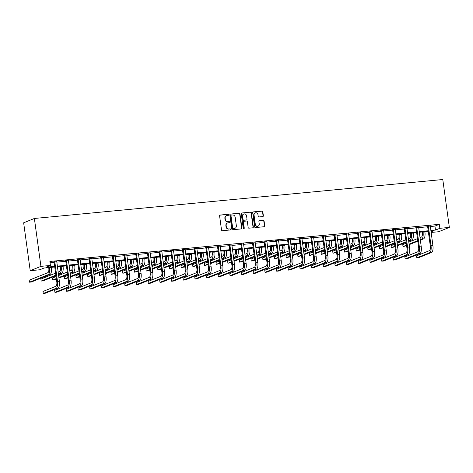 <?xml version="1.0" encoding="UTF-8"?>
<svg xmlns="http://www.w3.org/2000/svg" width="473" height="473" viewBox="0 0 473 473"><rect width="100%" height="100%" fill="white"/><g stroke="black" fill="none" stroke-linecap="round" stroke-linejoin="round"><path stroke-width="0.71" d="M228.619 214.801A0.556 0.514 68 0 0 228.027 214.304L220.223 215.049A0.792 0.733 68 0 0 219.596 215.901L221.53 230.002A0.792 0.733 68 0 0 222.369 230.718L230.174 229.973A0.556 0.514 68 0 0 230.617 229.375A0.556 0.514 68 0 0 230.026 228.879L229.015 228.973A2.542 2.347 68 0 1 226.325 226.691L226.159 225.515A2.542 2.347 68 0 1 228.169 222.783L229.18 222.688A0.556 0.514 68 0 0 229.618 222.091A0.556 0.514 68 0 0 229.027 221.589L228.016 221.683A2.542 2.347 68 0 1 225.325 219.401L225.16 218.23A2.542 2.347 68 0 1 227.17 215.499L228.181 215.398A0.556 0.514 68 0 0 228.619 214.801M228.157 215.404A0.556 0.514 68 0 0 227.738 214.423L219.933 215.162A0.792 0.733 68 0 0 219.898 215.168M230.156 229.973A0.556 0.514 68 0 0 229.736 228.991L229.015 228.973M229.157 222.688A0.556 0.514 68 0 0 228.737 221.707L228.016 221.683M262.74 216.587A0.792 0.733 68 0 0 263.366 215.735L262.822 211.78A0.792 0.733 68 0 0 261.983 211.064L253.315 211.892A0.792 0.733 68 0 0 252.688 212.744L254.622 226.851A0.792 0.733 68 0 0 255.461 227.56L264.129 226.733A0.792 0.733 68 0 0 264.756 225.881L264.1 221.104A0.792 0.733 68 0 0 263.26 220.388L259.547 220.743A0.792 0.733 68 0 0 258.92 221.595L259.245 223.966A2.129 1.963 68 0 1 258.075 226.124A2.129 1.963 68 0 1 255.319 224.344L254.048 215.055A2.129 1.963 68 0 1 255.213 212.897A2.129 1.963 68 0 1 257.974 214.683L258.187 216.232A0.792 0.733 68 0 0 259.027 216.941L262.74 216.587M430.294 226.532L434.953 226.082L439.299 224.332L439.849 228.323L449.35 227.418L442.787 179.521L34.375 218.467L23.65 222.795L30.213 270.686L39.714 269.781L44.06 268.025L54.756 267.009M439.299 224.332L49.89 261.463L50.44 265.454L40.932 266.364L34.375 218.467M239.982 213.956A0.792 0.733 68 0 0 239.137 213.246L230.469 214.068A0.792 0.733 68 0 0 229.843 214.925L231.776 229.027A0.792 0.733 68 0 0 232.615 229.742L241.283 228.914A0.792 0.733 68 0 0 241.91 228.063L239.982 213.956L239.693 214.074A0.792 0.733 68 0 0 238.847 213.358L230.18 214.186A0.792 0.733 68 0 0 230.144 214.192M241.892 212.98L250.56 212.152A0.792 0.733 68 0 1 251.4 212.868L253.333 226.969A0.792 0.733 68 0 1 252.706 227.826L248.999 228.181A0.792 0.733 68 0 1 248.154 227.466L247.373 221.742A0.792 0.733 68 0 0 246.528 221.033L244.068 221.263A0.792 0.733 68 0 0 243.441 222.121L244.257 228.075A0.556 0.514 68 0 1 243.95 228.642A0.556 0.514 68 0 1 243.228 228.175L241.265 213.837A0.792 0.733 68 0 1 241.892 212.98L250.56 212.152M50.073 262.787L54.123 262.403M56.748 262.148L65.8 261.285M68.425 261.037L77.471 260.174M80.097 259.925L89.143 259.062M91.768 258.808L100.82 257.951M103.445 257.696L112.491 256.833M115.116 256.585L124.163 255.722M126.788 255.473L135.84 254.61M138.465 254.356L147.511 253.493M150.136 253.244L159.182 252.381M161.813 252.133L170.859 251.269M173.485 251.021L182.531 250.158M185.156 249.904L194.202 249.04M196.833 248.792L205.879 247.929M208.504 247.681L217.55 246.817M220.176 246.563L229.222 245.706M231.853 245.452L240.899 244.588M243.524 244.34L252.57 243.477M255.195 243.228L264.241 242.365M266.873 242.111L275.919 241.248M278.544 240.999L287.59 240.136M290.215 239.888L299.261 239.025M301.892 238.776L310.938 237.913M313.564 237.659L322.61 236.796M325.235 236.547L334.287 235.684M336.912 235.436L345.958 234.573M348.583 234.318L357.629 233.461M360.255 233.207L369.307 232.344M371.932 232.095L380.978 231.232M383.603 230.984L392.649 230.12M395.274 229.866L404.326 229.003M406.951 228.755L415.998 227.891M418.623 227.643L427.669 226.78M56.701 261.687L53.969 261.947M68.372 260.576L65.641 260.836M80.043 259.458L77.312 259.718M91.721 258.347L88.989 258.607M103.392 257.235L100.66 257.495M115.063 256.118L112.332 256.384M126.74 255.006L124.009 255.266M138.412 253.895L135.68 254.155M150.083 252.783L147.351 253.043M161.76 251.666L159.029 251.926M173.431 250.554L170.7 250.814M185.103 249.442L182.371 249.703M196.78 248.331L194.048 248.591M208.451 247.213L205.72 247.474M220.122 246.102L217.391 246.362M231.8 244.99L229.068 245.251M243.471 243.873L240.739 244.139M255.142 242.761L252.411 243.021M266.819 241.65L264.088 241.91M278.491 240.538L275.759 240.798M290.162 239.421L287.43 239.681M301.839 238.309L299.107 238.569M313.51 237.198L310.779 237.458M325.182 236.086L322.45 236.346M336.859 234.969L334.127 235.229M348.53 233.857L345.798 234.117M360.201 232.746L357.47 233.006M371.879 231.628L369.147 231.894M383.55 230.517L380.818 230.777M395.221 229.405L392.489 229.665M406.898 228.293L404.167 228.554M418.57 227.176L415.838 227.436M430.247 226.064L427.509 226.325M449.35 227.418L438.625 231.74L431.11 232.456M430.844 230.522L435.497 230.073L439.849 228.323M50.44 265.454L46.088 267.21L54.673 266.394M57.298 266.139L66.344 265.276M68.969 265.028L78.021 264.165M80.647 263.916L89.693 263.053M92.318 262.799L101.364 261.941M103.989 261.687L113.041 260.824M115.666 260.576L124.712 259.712M127.338 259.464L136.384 258.601M139.009 258.347L148.061 257.483M150.686 257.235L159.732 256.372M162.357 256.124L171.403 255.26M174.029 255.012L183.081 254.149M185.706 253.895L194.752 253.031M197.377 252.783L206.423 251.92M209.048 251.671L218.1 250.808M220.725 250.554L229.772 249.697M232.397 249.442L241.443 248.579M244.068 248.331L253.12 247.468M255.745 247.219L264.791 246.356M267.416 246.102L276.463 245.239M279.088 244.99L288.14 244.127M290.765 243.879L299.811 243.016M302.436 242.767L311.482 241.904M314.107 241.65L323.16 240.787M325.785 240.538L334.831 239.675M337.456 239.427L346.502 238.563M349.127 238.309L358.179 237.452M360.804 237.198L369.851 236.334M372.476 236.086L381.522 235.223M384.147 234.975L393.199 234.111M395.824 233.857L404.87 232.994M407.495 232.746L416.542 231.882M419.167 231.634L428.219 230.771M40.932 266.364L30.213 270.686M431.027 231.876L433.469 230.895L430.927 231.137M428.302 231.386L419.255 232.249M416.63 232.497L407.578 233.36M404.953 233.615L395.907 234.478M393.282 234.726L384.236 235.589M381.61 235.838L372.558 236.701M369.933 236.955L360.887 237.818M358.262 238.067L349.216 238.93M346.591 239.178L337.539 240.042M334.914 240.29L325.867 241.153M323.242 241.407L314.196 242.271M311.571 242.519L302.519 243.382M299.894 243.63L290.848 244.494M288.223 244.742L279.176 245.605M276.551 245.859L267.499 246.723M264.874 246.971L255.828 247.834M253.203 248.083L244.157 248.946M241.532 249.2L232.48 250.063M229.854 250.312L220.808 251.175M218.183 251.423L209.137 252.286M206.512 252.535L197.46 253.398M194.835 253.652L185.788 254.515M183.163 254.764L174.117 255.627M171.492 255.875L162.44 256.738M159.815 256.987L150.769 257.85M148.144 258.104L139.097 258.968M136.472 259.216L127.42 260.079M124.795 260.327L115.749 261.191M113.124 261.445L104.078 262.302M101.453 262.556L92.401 263.42M89.775 263.668L80.729 264.531M78.104 264.779L69.058 265.643M66.427 265.897L57.381 266.76M434.953 226.082L435.497 230.073M226.561 215.647L226.271 215.759A2.542 2.347 68 0 0 224.87 218.343L225.16 218.23M227.726 221.802A2.542 2.347 68 0 1 225.036 219.519L224.87 218.343M227.56 222.931L227.271 223.049A2.542 2.347 68 0 0 225.869 225.633L226.159 225.515M228.725 229.092A2.542 2.347 68 0 1 226.029 226.804L225.869 225.633M241.325 228.908A0.792 0.733 68 0 0 241.62 228.175L239.693 214.074M231.427 215.091A0.556 0.514 68 0 0 230.99 215.688L232.686 228.069A0.556 0.514 68 0 0 233.278 228.565L234.342 228.465A2.542 2.347 68 0 0 236.346 225.733L235.187 217.273A2.542 2.347 68 0 0 232.497 214.99L231.427 215.091M231.137 215.209A0.556 0.514 68 0 0 230.7 215.806L230.99 215.688M234.951 228.317L234.661 228.435A2.542 2.347 68 0 1 234.052 228.583L232.988 228.684A0.556 0.514 68 0 1 232.397 228.181L230.7 215.806M252.748 227.82A0.792 0.733 68 0 0 253.043 227.087L251.11 212.986A0.792 0.733 68 0 0 250.27 212.271M243.879 221.311L243.589 221.429A0.792 0.733 68 0 0 243.152 222.239L243.967 228.193L244.257 228.075M243.796 228.672A0.556 0.514 68 0 0 243.967 228.193M246.557 215.812A2.129 1.963 68 0 0 243.796 214.027A2.129 1.963 68 0 0 242.631 216.185L243.075 219.454A0.792 0.733 68 0 0 243.92 220.17L246.38 219.933A0.792 0.733 68 0 0 247.007 219.082L246.557 215.812M243.796 214.027L243.506 214.145A2.129 1.963 68 0 0 242.342 216.303L242.631 216.185M246.569 219.886L246.279 220.004A0.792 0.733 68 0 1 246.09 220.051L243.63 220.288A0.792 0.733 68 0 1 242.785 219.573L242.342 216.303M255.213 212.897L254.923 213.016A2.129 1.963 68 0 0 253.753 215.174L254.048 215.055M258.075 226.124L257.785 226.242A2.129 1.963 68 0 1 255.03 224.456L253.753 215.174M264.165 226.733A0.792 0.733 68 0 0 264.466 225.999L263.81 221.222A0.792 0.733 68 0 0 262.97 220.507L259.257 220.861A0.792 0.733 68 0 0 259.222 220.861M262.775 216.587A0.792 0.733 68 0 0 263.077 215.854L262.533 211.898A0.792 0.733 68 0 0 261.693 211.183L253.025 212.01A0.792 0.733 68 0 0 252.984 212.016M48.719 267.582L48.784 268.085A4.05 1.508 84.6 0 1 47.885 272.661L29.202 280.193L29.474 282.186L48.157 274.653A6.072 2.259 -95.4 0 0 49.511 267.789L49.476 267.511M29.474 282.186L31.348 282.009L50.026 274.476A6.072 2.259 -95.4 0 0 51.38 267.612L51.344 267.334M54.691 261.652L54.093 262.19L56.772 281.707A4.05 1.508 84.6 0 1 55.867 286.283L42.984 291.48L43.256 293.479L56.139 288.282A6.072 2.259 -95.4 0 0 57.493 281.417L54.821 261.894M43.256 293.479L45.13 293.295L58.013 288.104A6.072 2.259 -95.4 0 0 59.367 281.24L56.754 261.457M54.093 262.19L53.851 261.735M60.39 266.47L60.461 266.967A4.05 1.508 84.6 0 1 59.557 271.543L58.12 272.129M58.463 274.665L61.703 273.364A6.072 2.259 -95.4 0 0 63.057 266.5L63.015 266.222M58.392 274.121L59.829 273.542A6.072 2.259 -95.4 0 0 61.183 266.677L61.147 266.4M55.595 273.146L40.879 279.082L41.151 281.074L55.873 275.138M41.151 281.074L43.019 280.897L55.944 275.682M72.067 265.359L72.133 265.856A4.05 1.508 84.6 0 1 71.228 270.432L69.791 271.011M70.14 273.554L73.374 272.247A6.072 2.259 -95.4 0 0 74.728 265.388L74.693 265.105M70.063 273.01L71.506 272.43A6.072 2.259 -95.4 0 0 72.86 265.566L72.818 265.288M67.272 272.028L58.587 275.534M56.062 276.551L52.55 277.964L52.822 279.963L56.334 278.544M58.859 277.527L67.544 274.027M52.822 279.963L56.411 279.094M58.93 278.077L67.615 274.571M66.368 260.54L65.771 261.072L68.443 280.595A4.05 1.508 84.6 0 1 67.538 285.172L54.655 290.369L54.933 292.361L67.816 287.17A6.072 2.259 -95.4 0 0 69.17 280.306L66.492 260.783M54.933 292.361L56.801 292.184L69.685 286.987A6.072 2.259 -95.4 0 0 71.039 280.128L68.425 260.345M65.771 261.072L65.528 260.623M78.039 259.429L77.442 259.961L80.114 279.484A4.05 1.508 84.6 0 1 79.216 284.06L66.332 289.257L66.604 291.25L79.488 286.053A6.072 2.259 -95.4 0 0 80.842 279.188L78.169 259.671M66.604 291.25L68.473 291.072L81.356 285.875A6.072 2.259 -95.4 0 0 82.71 279.011L80.097 259.234M77.442 259.961L77.2 259.506M83.739 264.247L83.804 264.744A4.05 1.508 84.6 0 1 82.905 269.32L81.462 269.9M81.811 272.442L85.045 271.135A6.072 2.259 -95.4 0 0 86.399 264.271L86.364 263.993M81.74 271.898L83.177 271.313A6.072 2.259 -95.4 0 0 84.531 264.454L84.496 264.171M78.944 270.917L70.258 274.417M67.74 275.434L64.222 276.853L64.494 278.851L68.011 277.432M70.53 276.415L79.216 272.909M64.494 278.851L68.082 277.976M70.607 276.959L79.293 273.459M95.41 263.13L95.481 263.632A4.05 1.508 84.6 0 1 94.576 268.209L93.14 268.788M93.483 271.331L96.723 270.024A6.072 2.259 -95.4 0 0 98.077 263.159L98.035 262.882M93.412 270.781L94.848 270.201A6.072 2.259 -95.4 0 0 96.202 263.337L96.167 263.059M90.615 269.805L81.93 273.305M79.411 274.322L75.899 275.741L76.171 277.734L79.683 276.321M82.201 275.304L90.893 271.798M76.171 277.734L79.76 276.865M82.278 275.848L90.964 272.347M107.087 262.018L107.152 262.515A4.05 1.508 84.6 0 1 106.248 267.091L104.811 267.671M105.16 270.213L108.394 268.912A6.072 2.259 -95.4 0 0 109.748 262.048L109.712 261.77M105.083 269.669L106.526 269.09A6.072 2.259 -95.4 0 0 107.879 262.225L107.838 261.947M102.292 268.688L93.607 272.194M91.082 273.211L87.57 274.63L87.842 276.622L91.354 275.203M93.879 274.186L102.564 270.686M87.842 276.622L91.431 275.753M93.95 274.736L102.641 271.23M89.71 258.317L89.113 258.849L91.792 278.372A4.05 1.508 84.6 0 1 90.887 282.943L78.004 288.14L78.276 290.138L91.159 284.941A6.072 2.259 -95.4 0 0 92.513 278.077L89.84 258.554M78.276 290.138L80.15 289.961L93.033 284.764A6.072 2.259 -95.4 0 0 94.387 277.899L91.774 258.116M89.113 258.849L88.871 258.394M101.388 257.2L100.79 257.738L103.463 277.255A4.05 1.508 84.6 0 1 102.558 281.831L89.675 287.028L89.953 289.027L102.836 283.83A6.072 2.259 -95.4 0 0 104.19 276.965L101.512 257.442M89.953 289.027L91.821 288.843L104.704 283.652A6.072 2.259 -95.4 0 0 106.058 276.788L103.445 257.005M100.79 257.738L100.548 257.282M113.059 256.088L112.462 256.62L115.134 276.143A4.05 1.508 84.6 0 1 114.235 280.72L101.352 285.917L101.624 287.909L114.507 282.712A6.072 2.259 -95.4 0 0 115.861 275.854L113.189 256.331M101.624 287.909L103.492 287.732L116.376 282.535A6.072 2.259 -95.4 0 0 117.73 275.67L115.116 255.893M112.462 256.62L112.219 256.171M124.73 254.977L124.139 255.509L126.811 275.032A4.05 1.508 84.6 0 1 125.907 279.608L113.023 284.805L113.295 286.798L126.179 281.601A6.072 2.259 -95.4 0 0 127.533 274.736L124.86 255.219M113.295 286.798L115.17 286.62L128.053 281.423A6.072 2.259 -95.4 0 0 129.407 274.559L126.794 254.781M124.139 255.509L123.891 255.053M136.407 253.865L135.81 254.397L138.483 273.92A4.05 1.508 84.6 0 1 137.578 278.491L124.695 283.688L124.973 285.686L137.856 280.489A6.072 2.259 -95.4 0 0 139.21 273.625L136.531 254.102M124.973 285.686L126.841 285.509L139.724 280.312A6.072 2.259 -95.4 0 0 141.078 273.447L138.465 253.664M135.81 254.397L135.568 253.942M148.079 252.748L147.481 253.286L150.154 272.803A4.05 1.508 84.6 0 1 149.255 277.379L136.372 282.576L136.644 284.569L149.527 279.377A6.072 2.259 -95.4 0 0 150.881 272.513L148.209 252.99M136.644 284.569L138.512 284.391L151.395 279.194A6.072 2.259 -95.4 0 0 152.749 272.336L150.136 252.552M147.481 253.286L147.239 252.83M159.75 251.636L159.159 252.168L161.831 271.691A4.05 1.508 84.6 0 1 160.926 276.267L148.043 281.465L148.315 283.457L161.198 278.26A6.072 2.259 -95.4 0 0 162.552 271.401L159.88 251.878M148.315 283.457L150.189 283.28L163.073 278.083A6.072 2.259 -95.4 0 0 164.427 271.218L161.813 251.441M159.159 252.168L158.91 251.719M171.427 250.524L170.83 251.057L173.502 270.58A4.05 1.508 84.6 0 1 172.598 275.156L159.714 280.347L159.992 282.346L172.876 277.148A6.072 2.259 -95.4 0 0 174.23 270.284L171.551 250.767M159.992 282.346L161.861 282.168L174.744 276.971A6.072 2.259 -95.4 0 0 176.098 270.107L173.485 250.329M170.83 251.057L170.587 250.601M183.098 249.407L182.501 249.945L185.174 269.462A4.05 1.508 84.6 0 1 184.275 274.038L171.392 279.236L171.664 281.234L184.547 276.037A6.072 2.259 -95.4 0 0 185.901 269.172L183.228 249.649M171.664 281.234L173.532 281.051L186.415 275.86A6.072 2.259 -95.4 0 0 187.769 268.995L185.156 249.212M182.501 249.945L182.259 249.49M194.77 248.295L194.178 248.828L196.851 268.351A4.05 1.508 84.6 0 1 195.946 272.927L183.063 278.124L183.335 280.117L196.218 274.925A6.072 2.259 -95.4 0 0 197.572 268.061L194.9 248.538M183.335 280.117L185.209 279.939L198.092 274.742A6.072 2.259 -95.4 0 0 199.446 267.884L196.833 248.1M194.178 248.828L193.93 248.378M206.447 247.184L205.85 247.716L208.522 267.239A4.05 1.508 84.6 0 1 207.623 271.815L194.734 277.012L195.012 279.005L207.895 273.808A6.072 2.259 -95.4 0 0 209.249 266.943L206.571 247.426M195.012 279.005L196.88 278.828L209.764 273.631A6.072 2.259 -95.4 0 0 211.118 266.766L208.504 246.989M205.85 247.716L205.607 247.261M218.118 246.072L217.521 246.604L220.193 266.128A4.05 1.508 84.6 0 1 219.295 270.698L206.411 275.895L206.683 277.893L219.567 272.696A6.072 2.259 -95.4 0 0 220.921 265.832L218.248 246.309M206.683 277.893L208.552 277.716L221.435 272.519A6.072 2.259 -95.4 0 0 222.789 265.655L220.176 245.871M217.521 246.604L217.278 246.149M229.789 244.955L229.198 245.493L231.871 265.01A4.05 1.508 84.6 0 1 230.966 269.586L218.083 274.783L218.355 276.782L231.238 271.585A6.072 2.259 -95.4 0 0 232.592 264.72L229.919 245.197M218.355 276.782L220.229 276.599L233.112 271.407A6.072 2.259 -95.4 0 0 234.466 264.543L231.853 244.76M229.198 245.493L228.95 245.038M241.466 243.843L240.869 244.375L243.542 263.899A4.05 1.508 84.6 0 1 242.643 268.475L229.754 273.672L230.032 275.664L242.915 270.467A6.072 2.259 -95.4 0 0 244.269 263.609L241.591 244.086M230.032 275.664L231.9 275.487L244.783 270.29A6.072 2.259 -95.4 0 0 246.137 263.426L243.524 243.648M240.869 244.375L240.627 243.926M253.138 242.732L252.541 243.264L255.219 262.787A4.05 1.508 84.6 0 1 254.314 267.363L241.431 272.56L241.703 274.553L254.586 269.356A6.072 2.259 -95.4 0 0 255.94 262.491L253.268 242.974M241.703 274.553L243.571 274.375L256.455 269.178A6.072 2.259 -95.4 0 0 257.809 262.314L255.195 242.537M252.541 243.264L252.298 242.809M264.809 241.62L264.218 242.152L266.89 261.675A4.05 1.508 84.6 0 1 265.986 266.246L253.102 271.443L253.374 273.441L266.258 268.244A6.072 2.259 -95.4 0 0 267.612 261.38L264.939 241.857M253.374 273.441L255.249 273.264L268.132 268.067A6.072 2.259 -95.4 0 0 269.486 261.202L266.873 241.419M264.218 242.152L263.975 241.697M276.486 240.503L275.889 241.041L278.562 260.558A4.05 1.508 84.6 0 1 277.663 265.134L264.774 270.331L265.051 272.324L277.935 267.133A6.072 2.259 -95.4 0 0 279.289 260.268L276.61 240.745M265.051 272.324L266.92 272.146L279.803 266.949A6.072 2.259 -95.4 0 0 281.157 260.091L278.544 240.308M275.889 241.041L275.647 240.586M288.158 239.391L287.56 239.923L290.239 259.446A4.05 1.508 84.6 0 1 289.334 264.023L276.451 269.22L276.723 271.212L289.606 266.015A6.072 2.259 -95.4 0 0 290.96 259.157L288.288 239.634M276.723 271.212L278.591 271.035L291.48 265.838A6.072 2.259 -95.4 0 0 292.828 258.973L290.215 239.196M287.56 239.923L287.318 239.474M299.829 238.28L299.238 238.812L301.91 258.335A4.05 1.508 84.6 0 1 301.005 262.911L288.122 268.102L288.394 270.101L301.277 264.904A6.072 2.259 -95.4 0 0 302.631 258.039L299.959 238.522M288.394 270.101L290.268 269.923L303.152 264.726A6.072 2.259 -95.4 0 0 304.506 257.862L301.892 238.085M299.238 238.812L298.995 238.357M118.758 260.907L118.824 261.403A4.05 1.508 84.6 0 1 117.925 265.98L116.482 266.559M116.831 269.102L120.065 267.795A6.072 2.259 -95.4 0 0 121.419 260.936L121.384 260.653M116.76 268.558L118.197 267.978A6.072 2.259 -95.4 0 0 119.551 261.114L119.515 260.836M113.963 267.576L105.278 271.082M102.759 272.099L99.241 273.512L99.513 275.511L103.031 274.092M105.55 273.075L114.235 269.575M99.513 275.511L103.102 274.636M105.627 273.619L114.312 270.118M130.43 259.789L130.501 260.292A4.05 1.508 84.6 0 1 129.596 264.868L128.159 265.448M128.508 267.99L131.742 266.683A6.072 2.259 -95.4 0 0 133.096 259.819L133.055 259.541M128.431 267.44L129.868 266.861A6.072 2.259 -95.4 0 0 131.222 259.996L131.187 259.718M125.635 266.465L116.949 269.965M114.431 270.982L110.919 272.401L111.19 274.399L114.703 272.98M117.221 271.963L125.913 268.457M111.19 274.399L114.779 273.524M117.298 272.507L125.984 269.007M142.107 258.678L142.172 259.18A4.05 1.508 84.6 0 1 141.267 263.751L139.831 264.336M140.179 266.878L143.414 265.572A6.072 2.259 -95.4 0 0 144.768 258.707L144.732 258.429M140.103 266.329L141.545 265.749A6.072 2.259 -95.4 0 0 142.899 258.885L142.858 258.607M137.312 265.353L128.626 268.853M126.102 269.87L122.59 271.289L122.862 273.282L126.374 271.869M128.898 270.852L137.584 267.346M122.862 273.282L126.451 272.413M128.969 271.396L137.661 267.889M153.778 257.566L153.843 258.063A4.05 1.508 84.6 0 1 152.945 262.639L151.502 263.219M151.851 265.761L155.085 264.46A6.072 2.259 -95.4 0 0 156.439 257.596L156.403 257.318M151.78 265.217L153.217 264.638A6.072 2.259 -95.4 0 0 154.57 257.773L154.535 257.495M148.983 264.236L140.298 267.742M137.779 268.759L134.261 270.172L134.533 272.17L138.051 270.751M140.57 269.734L149.255 266.234M134.533 272.17L138.122 271.301M140.647 270.284L149.332 266.778M165.449 256.455L165.52 256.951A4.05 1.508 84.6 0 1 164.616 261.528L163.179 262.107M163.528 264.649L166.762 263.343A6.072 2.259 -95.4 0 0 168.116 256.478L168.075 256.2M163.451 264.105L164.888 263.52A6.072 2.259 -95.4 0 0 166.242 256.662L166.206 256.378M160.654 263.124L151.969 266.63M149.45 267.641L145.938 269.06L146.21 271.059L149.722 269.64M152.241 268.623L160.932 265.122M146.21 271.059L149.799 270.184M152.318 269.167L161.003 265.666M177.127 255.337L177.192 255.84A4.05 1.508 84.6 0 1 176.287 260.416L174.85 260.995M175.199 263.538L178.433 262.231A6.072 2.259 -95.4 0 0 179.787 255.367L179.752 255.089M175.122 262.988L176.565 262.409A6.072 2.259 -95.4 0 0 177.919 255.544L177.878 255.266M172.332 262.012L163.646 265.513M161.122 266.53L157.61 267.949L157.881 269.941L161.394 268.528M163.918 267.511L172.604 264.005M157.881 269.941L161.47 269.072M163.989 268.055L172.68 264.555M188.798 254.226L188.863 254.722A4.05 1.508 84.6 0 1 187.964 259.299L186.522 259.884M186.87 262.42L190.105 261.12A6.072 2.259 -95.4 0 0 191.459 254.255L191.423 253.977M186.8 261.876L188.236 261.297A6.072 2.259 -95.4 0 0 189.59 254.433L189.555 254.155M184.003 260.901L175.317 264.401M172.799 265.418L169.281 266.837L169.553 268.83L173.071 267.411M175.589 266.4L184.275 262.893M169.553 268.83L173.142 267.96M175.666 266.943L184.352 263.437M200.469 253.114L200.54 253.611A4.05 1.508 84.6 0 1 199.636 258.187L198.199 258.766M198.548 261.309L201.782 260.002A6.072 2.259 -95.4 0 0 203.136 253.144L203.094 252.86M198.471 260.765L199.908 260.185A6.072 2.259 -95.4 0 0 201.262 253.321L201.226 253.043M195.674 259.783L186.989 263.29M184.47 264.306L180.958 265.72L181.23 267.718L184.742 266.299M187.261 265.282L195.952 261.782M181.23 267.718L184.819 266.849M187.338 265.832L196.023 262.326M212.146 252.003L212.211 252.499A4.05 1.508 84.6 0 1 211.313 257.076L209.87 257.655M210.219 260.197L213.453 258.891A6.072 2.259 -95.4 0 0 214.807 252.026L214.772 251.748M210.142 259.653L211.585 259.068A6.072 2.259 -95.4 0 0 212.939 252.21L212.897 251.926M207.351 258.672L198.666 262.172M196.141 263.189L192.629 264.608L192.901 266.606L196.413 265.187M198.938 264.171L207.623 260.664M192.901 266.606L196.49 265.731M199.009 264.714L207.7 261.214M223.818 250.885L223.883 251.388A4.05 1.508 84.6 0 1 222.984 255.964L221.541 256.543M221.89 259.086L225.124 257.779A6.072 2.259 -95.4 0 0 226.478 250.915L226.443 250.637M221.819 258.536L223.256 257.956A6.072 2.259 -95.4 0 0 224.61 251.092L224.574 250.814M219.023 257.56L210.337 261.061M207.818 262.077L204.301 263.496L204.578 265.489L208.09 264.076M210.609 263.059L219.295 259.553M204.578 265.489L208.161 264.62M210.686 263.603L219.371 260.103M235.489 249.774L235.56 250.27A4.05 1.508 84.6 0 1 234.655 254.846L233.219 255.426M233.567 257.968L236.802 256.668A6.072 2.259 -95.4 0 0 238.156 249.803L238.114 249.525M233.491 257.424L234.927 256.845A6.072 2.259 -95.4 0 0 236.281 249.981L236.246 249.703M230.694 256.443L222.008 259.949M219.49 260.966L215.978 262.385L216.25 264.377L219.762 262.958M222.28 261.941L230.972 258.441M216.25 264.377L219.839 263.508M222.357 262.491L231.043 258.985M247.166 248.662L247.231 249.159A4.05 1.508 84.6 0 1 246.332 253.735L244.89 254.314M245.239 256.857L248.473 255.55A6.072 2.259 -95.4 0 0 249.827 248.692L249.791 248.408M245.162 256.313L246.604 255.733A6.072 2.259 -95.4 0 0 247.958 248.869L247.917 248.591M242.371 255.331L233.686 258.837M231.161 259.854L227.649 261.267L227.921 263.266L231.439 261.847M233.958 260.83L242.643 257.33M227.921 263.266L231.51 262.391M234.029 261.374L242.72 257.874M258.837 247.545L258.908 248.047A4.05 1.508 84.6 0 1 258.004 252.623L256.561 253.203M256.91 255.745L260.144 254.439A6.072 2.259 -95.4 0 0 261.498 247.574L261.463 247.296M256.839 255.195L258.276 254.616A6.072 2.259 -95.4 0 0 259.63 247.751L259.594 247.474M254.042 254.22L245.357 257.72M242.838 258.737L239.32 260.156L239.598 262.154L243.11 260.735M245.629 259.718L254.314 256.212M239.598 262.154L243.181 261.279M245.706 260.262L254.391 256.762M270.509 246.433L270.58 246.936A4.05 1.508 84.6 0 1 269.675 251.506L268.238 252.091M268.587 254.634L271.821 253.327A6.072 2.259 -95.4 0 0 273.175 246.463L273.134 246.185M268.51 254.084L269.947 253.504A6.072 2.259 -95.4 0 0 271.301 246.64L271.266 246.362M265.714 253.108L257.028 256.608M254.509 257.625L250.997 259.044L251.269 261.037L254.781 259.624M257.3 258.607L265.992 255.101M251.269 261.037L254.858 260.168M257.377 259.151L266.062 255.645M282.186 245.321L282.251 245.818A4.05 1.508 84.6 0 1 281.352 250.394L279.91 250.974M280.258 253.516L283.493 252.215A6.072 2.259 -95.4 0 0 284.847 245.351L284.811 245.073M280.182 252.972L281.624 252.393A6.072 2.259 -95.4 0 0 282.978 245.528L282.937 245.251M277.391 251.991L268.705 255.497M266.181 256.514L262.669 257.927L262.941 259.925L266.459 258.506M268.977 257.489L277.663 253.989M262.941 259.925L266.53 259.056M269.048 258.039L277.74 254.533M293.857 244.21L293.928 244.707A4.05 1.508 84.6 0 1 293.024 249.283L291.581 249.862M291.93 252.405L295.17 251.098A6.072 2.259 -95.4 0 0 296.518 244.234L296.482 243.956M291.859 251.861L293.295 251.275A6.072 2.259 -95.4 0 0 294.649 244.417L294.614 244.133M289.062 250.879L280.377 254.385M277.858 255.396L274.34 256.815L274.618 258.814L278.13 257.395M280.649 256.378L289.334 252.878M274.618 258.814L278.207 257.939M280.726 256.922L289.411 253.422M305.528 243.092L305.599 243.595A4.05 1.508 84.6 0 1 304.695 248.171L303.258 248.751M303.607 251.293L306.841 249.986A6.072 2.259 -95.4 0 0 308.195 243.122L308.154 242.844M303.53 250.743L304.967 250.164A6.072 2.259 -95.4 0 0 306.321 243.299L306.285 243.021M300.733 249.768L292.048 253.268M289.529 254.285L286.017 255.704L286.289 257.696L289.801 256.283M292.326 255.266L301.011 251.76M286.289 257.696L289.878 256.827M292.397 255.81L301.082 252.31M317.206 241.981L317.271 242.483A4.05 1.508 84.6 0 1 316.372 247.054L314.929 247.639M315.278 250.176L318.512 248.875A6.072 2.259 -95.4 0 0 319.866 242.01L319.831 241.733M315.201 249.632L316.644 249.052A6.072 2.259 -95.4 0 0 317.998 242.188L317.957 241.91M312.411 248.656L303.725 252.156M301.2 253.173L297.688 254.592L297.96 256.585L301.478 255.166M303.997 254.155L312.683 250.649M297.96 256.585L301.549 255.716M304.074 254.699L312.759 251.193M328.877 240.869L328.948 241.366A4.05 1.508 84.6 0 1 328.043 245.942L326.601 246.522M326.949 249.064L330.189 247.757A6.072 2.259 -95.4 0 0 331.538 240.899L331.502 240.615M326.878 248.52L328.315 247.941A6.072 2.259 -95.4 0 0 329.669 241.076L329.634 240.798M324.082 247.539L315.396 251.045M312.878 252.062L309.36 253.475L309.638 255.473L313.15 254.054M315.668 253.037L324.354 249.537M309.638 255.473L313.227 254.604M315.745 253.587L324.431 250.081M340.548 239.758L340.619 240.254A4.05 1.508 84.6 0 1 339.715 244.831L338.278 245.41M338.627 247.953L341.861 246.646A6.072 2.259 -95.4 0 0 343.215 239.781L343.173 239.504M338.55 247.409L339.986 246.823A6.072 2.259 -95.4 0 0 341.34 239.965L341.305 239.681M335.753 246.427L327.068 249.927M324.549 250.944L321.037 252.363L321.309 254.362L324.821 252.943M327.346 251.926L336.031 248.42M321.309 254.362L324.898 253.487M327.417 252.47L336.102 248.969M311.506 237.162L310.909 237.7L313.581 257.217A4.05 1.508 84.6 0 1 312.683 261.794L299.793 266.991L300.071 268.989L312.955 263.792A6.072 2.259 -95.4 0 0 314.309 256.928L311.63 237.405M300.071 268.989L301.94 268.806L314.823 263.615A6.072 2.259 -95.4 0 0 316.177 256.75L313.564 236.967M310.909 237.7L310.666 237.245M323.177 236.051L322.58 236.583L325.258 256.106A4.05 1.508 84.6 0 1 324.354 260.682L311.471 265.879L311.742 267.872L324.626 262.681A6.072 2.259 -95.4 0 0 325.98 255.816L323.307 236.293M311.742 267.872L313.611 267.694L326.5 262.497A6.072 2.259 -95.4 0 0 327.848 255.639L325.235 235.856M322.58 236.583L322.338 236.133M334.849 234.939L334.257 235.471L336.93 254.994A4.05 1.508 84.6 0 1 336.025 259.571L323.142 264.768L323.414 266.76L336.297 261.563A6.072 2.259 -95.4 0 0 337.651 254.699L334.979 235.182M323.414 266.76L325.288 266.583L338.171 261.386A6.072 2.259 -95.4 0 0 339.525 254.521L336.912 234.744M334.257 235.471L334.015 235.016M346.526 233.828L345.929 234.36L348.601 253.883A4.05 1.508 84.6 0 1 347.702 258.459L334.813 263.65L335.091 265.649L347.974 260.452A6.072 2.259 -95.4 0 0 349.328 253.587L346.65 234.07M335.091 265.649L336.959 265.471L349.843 260.274A6.072 2.259 -95.4 0 0 351.197 253.41L348.583 233.627M345.929 234.36L345.686 233.904M352.225 238.64L352.29 239.143A4.05 1.508 84.6 0 1 351.392 243.719L349.949 244.299M350.298 246.841L353.532 245.534A6.072 2.259 -95.4 0 0 354.886 238.67L354.851 238.392M350.221 246.291L351.664 245.712A6.072 2.259 -95.4 0 0 353.018 238.847L352.976 238.569M347.43 245.316L338.745 248.816M336.22 249.833L332.708 251.252L332.98 253.244L336.498 251.831M339.017 250.814L347.702 247.308M332.98 253.244L336.569 252.375M339.094 251.358L347.779 247.858M363.897 237.529L363.968 238.025A4.05 1.508 84.6 0 1 363.063 242.602L361.62 243.187M361.969 245.724L365.209 244.423A6.072 2.259 -95.4 0 0 366.563 237.558L366.522 237.28M361.898 245.18L363.335 244.6A6.072 2.259 -95.4 0 0 364.689 237.736L364.653 237.458M359.102 244.198L350.416 247.704M347.897 248.721L344.379 250.14L344.657 252.133L348.169 250.714M350.688 249.697L359.374 246.197M344.657 252.133L348.246 251.264M350.765 250.247L359.45 246.74M375.568 236.417L375.639 236.914A4.05 1.508 84.6 0 1 374.734 241.49L373.298 242.07M373.646 244.612L376.88 243.305A6.072 2.259 -95.4 0 0 378.234 236.447L378.193 236.163M373.569 244.068L375.006 243.489A6.072 2.259 -95.4 0 0 376.36 236.624L376.325 236.346M370.773 243.087L362.087 246.593M359.569 247.61L356.057 249.023L356.329 251.021L359.841 249.602M362.365 248.585L371.051 245.085M356.329 251.021L359.918 250.146M362.436 249.135L371.122 245.629M387.245 235.3L387.31 235.802A4.05 1.508 84.6 0 1 386.411 240.379L384.969 240.958M385.318 243.5L388.552 242.194A6.072 2.259 -95.4 0 0 389.906 235.329L389.87 235.051M385.241 242.951L386.683 242.371A6.072 2.259 -95.4 0 0 388.037 235.507L387.996 235.229M382.45 241.975L373.765 245.475M371.24 246.492L367.728 247.911L368 249.91L371.518 248.491M374.037 247.474L382.722 243.967M368 249.91L371.589 249.035M374.113 248.018L382.799 244.517M398.916 234.188L398.987 234.691A4.05 1.508 84.6 0 1 398.083 239.261L396.64 239.846M396.989 242.389L400.229 241.082A6.072 2.259 -95.4 0 0 401.583 234.218L401.542 233.94M396.918 241.839L398.355 241.26A6.072 2.259 -95.4 0 0 399.709 234.395L399.673 234.117M394.121 240.863L385.436 244.364M382.917 245.381L379.399 246.8L379.677 248.792L383.189 247.379M385.708 246.362L394.393 242.856M379.677 248.792L383.266 247.923M385.785 246.906L394.47 243.4M410.588 233.077L410.659 233.573A4.05 1.508 84.6 0 1 409.754 238.15L408.317 238.729M408.666 241.271L411.9 239.971A6.072 2.259 -95.4 0 0 413.254 233.106L413.213 232.828M408.589 240.727L410.026 240.148A6.072 2.259 -95.4 0 0 411.38 233.284L411.344 233.006M405.793 239.746L397.107 243.252M394.588 244.269L391.076 245.682L391.348 247.681L394.86 246.262M397.385 245.245L406.07 241.744M391.348 247.681L394.937 246.811M397.456 245.794L406.141 242.288M422.265 231.965L422.33 232.462A4.05 1.508 84.6 0 1 421.431 237.038L419.989 237.617M420.337 240.16L423.572 238.853A6.072 2.259 -95.4 0 0 424.925 231.989L424.89 231.711M420.261 239.616L421.703 239.031A6.072 2.259 -95.4 0 0 423.057 232.172L423.016 231.888M417.47 238.634L408.784 242.141M406.26 243.157L402.748 244.571L403.02 246.569L406.538 245.15M409.056 244.133L417.742 240.633M403.02 246.569L406.609 245.694M409.133 244.677L417.819 241.177M358.197 232.71L357.6 233.248L360.278 252.765A4.05 1.508 84.6 0 1 359.374 257.342L346.49 262.539L346.762 264.537L359.646 259.34A6.072 2.259 -95.4 0 0 361 252.476L358.327 232.953M346.762 264.537L348.631 264.354L361.52 259.163A6.072 2.259 -95.4 0 0 362.874 252.298L360.255 232.515M357.6 233.248L357.357 232.793M369.868 231.599L369.277 232.131L371.949 251.654A4.05 1.508 84.6 0 1 371.045 256.23L358.162 261.427L358.433 263.42L371.317 258.223A6.072 2.259 -95.4 0 0 372.671 251.364L369.998 231.841M358.433 263.42L360.308 263.242L373.191 258.045A6.072 2.259 -95.4 0 0 374.545 251.181L371.932 231.403M369.277 232.131L369.035 231.681M381.545 230.487L380.948 231.019L383.621 250.542A4.05 1.508 84.6 0 1 382.722 255.118L369.833 260.316L370.111 262.308L382.994 257.111A6.072 2.259 -95.4 0 0 384.348 250.247L381.676 230.729M370.111 262.308L371.979 262.131L384.862 256.934A6.072 2.259 -95.4 0 0 386.216 250.069L383.603 230.292M380.948 231.019L380.706 230.564M393.217 229.375L392.62 229.908L395.298 249.431A4.05 1.508 84.6 0 1 394.393 254.001L381.51 259.198L381.782 261.197L394.665 255.999A6.072 2.259 -95.4 0 0 396.019 249.135L393.347 229.612M381.782 261.197L383.65 261.019L396.54 255.822A6.072 2.259 -95.4 0 0 397.894 248.958L395.274 229.174M392.62 229.908L392.377 229.452M404.888 228.258L404.297 228.796L406.969 248.313A4.05 1.508 84.6 0 1 406.065 252.889L393.181 258.087L393.453 260.079L406.337 254.888A6.072 2.259 -95.4 0 0 407.691 248.023L405.018 228.5M393.453 260.079L395.327 259.902L408.211 254.705A6.072 2.259 -95.4 0 0 409.565 247.846L406.951 228.063M404.297 228.796L404.054 228.341M416.565 227.146L415.968 227.679L418.64 247.202A4.05 1.508 84.6 0 1 417.742 251.778L404.853 256.975L405.13 258.968L418.014 253.77A6.072 2.259 -95.4 0 0 419.368 246.912L416.695 227.389M405.13 258.968L406.999 258.79L419.882 253.593A6.072 2.259 -95.4 0 0 421.236 246.729L418.623 226.951M415.968 227.679L415.726 227.229M428.236 226.035L427.639 226.567L430.318 246.09A4.05 1.508 84.6 0 1 429.413 250.666L416.53 255.858L416.802 257.856L429.685 252.659A6.072 2.259 -95.4 0 0 431.039 245.794L428.367 226.277M416.802 257.856L418.67 257.679L431.559 252.481A6.072 2.259 -95.4 0 0 432.913 245.617L430.3 225.84M427.639 226.567L427.397 226.112M226.029 226.804L226.325 226.691M49.511 267.789L51.38 267.612M48.157 274.653L50.026 274.476M57.493 281.417L59.367 281.24M56.139 288.282L58.013 288.104M61.183 266.677L63.057 266.5M59.829 273.542L61.703 273.364M72.86 265.566L74.728 265.388M71.506 272.43L73.374 272.247M69.17 280.306L71.039 280.128M67.816 287.17L69.685 286.987M80.842 279.188L82.71 279.011M79.488 286.053L81.356 285.875M84.531 264.454L86.399 264.271M83.177 271.313L85.045 271.135M96.202 263.337L98.077 263.159M94.848 270.201L96.723 270.024M107.879 262.225L109.748 262.048M106.526 269.09L108.394 268.912M92.513 278.077L94.387 277.899M91.159 284.941L93.033 284.764M104.19 276.965L106.058 276.788M102.836 283.83L104.704 283.652M115.861 275.854L117.73 275.67M114.507 282.712L116.376 282.535M127.533 274.736L129.407 274.559M126.179 281.601L128.053 281.423M139.21 273.625L141.078 273.447M137.856 280.489L139.724 280.312M150.881 272.513L152.749 272.336M149.527 279.377L151.395 279.194M162.552 271.401L164.427 271.218M161.198 278.26L163.073 278.083M174.23 270.284L176.098 270.107M172.876 277.148L174.744 276.971M185.901 269.172L187.769 268.995M184.547 276.037L186.415 275.86M197.572 268.061L199.446 267.884M196.218 274.925L198.092 274.742M209.249 266.943L211.118 266.766M207.895 273.808L209.764 273.631M220.921 265.832L222.789 265.655M219.567 272.696L221.435 272.519M232.592 264.72L234.466 264.543M231.238 271.585L233.112 271.407M244.269 263.609L246.137 263.426M242.915 270.467L244.783 270.29M255.94 262.491L257.809 262.314M254.586 269.356L256.455 269.178M267.612 261.38L269.486 261.202M266.258 268.244L268.132 268.067M279.289 260.268L281.157 260.091M277.935 267.133L279.803 266.949M290.96 259.157L292.828 258.973M289.606 266.015L291.48 265.838M302.631 258.039L304.506 257.862M301.277 264.904L303.152 264.726M119.551 261.114L121.419 260.936M118.197 267.978L120.065 267.795M131.222 259.996L133.096 259.819M129.868 266.861L131.742 266.683M142.899 258.885L144.768 258.707M141.545 265.749L143.414 265.572M154.57 257.773L156.439 257.596M153.217 264.638L155.085 264.46M166.242 256.662L168.116 256.478M164.888 263.52L166.762 263.343M177.919 255.544L179.787 255.367M176.565 262.409L178.433 262.231M189.59 254.433L191.459 254.255M188.236 261.297L190.105 261.12M201.262 253.321L203.136 253.144M199.908 260.185L201.782 260.002M212.939 252.21L214.807 252.026M211.585 259.068L213.453 258.891M224.61 251.092L226.478 250.915M223.256 257.956L225.124 257.779M236.281 249.981L238.156 249.803M234.927 256.845L236.802 256.668M247.958 248.869L249.827 248.692M246.604 255.733L248.473 255.55M259.63 247.751L261.498 247.574M258.276 254.616L260.144 254.439M271.301 246.64L273.175 246.463M269.947 253.504L271.821 253.327M282.978 245.528L284.847 245.351M281.624 252.393L283.493 252.215M294.649 244.417L296.518 244.234M293.295 251.275L295.17 251.098M306.321 243.299L308.195 243.122M304.967 250.164L306.841 249.986M317.998 242.188L319.866 242.01M316.644 249.052L318.512 248.875M329.669 241.076L331.538 240.899M328.315 247.941L330.189 247.757M341.34 239.965L343.215 239.781M339.986 246.823L341.861 246.646M314.309 256.928L316.177 256.75M312.955 263.792L314.823 263.615M325.98 255.816L327.848 255.639M324.626 262.681L326.5 262.497M337.651 254.699L339.525 254.521M336.297 261.563L338.171 261.386M349.328 253.587L351.197 253.41M347.974 260.452L349.843 260.274M353.018 238.847L354.886 238.67M351.664 245.712L353.532 245.534M364.689 237.736L366.563 237.558M363.335 244.6L365.209 244.423M376.36 236.624L378.234 236.447M375.006 243.489L376.88 243.305M388.037 235.507L389.906 235.329M386.683 242.371L388.552 242.194M399.709 234.395L401.583 234.218M398.355 241.26L400.229 241.082M411.38 233.284L413.254 233.106M410.026 240.148L411.9 239.971M423.057 232.172L424.925 231.989M421.703 239.031L423.572 238.853M361 252.476L362.874 252.298M359.646 259.34L361.52 259.163M372.671 251.364L374.545 251.181M371.317 258.223L373.191 258.045M384.348 250.247L386.216 250.069M382.994 257.111L384.862 256.934M396.019 249.135L397.894 248.958M394.665 255.999L396.54 255.822M407.691 248.023L409.565 247.846M406.337 254.888L408.211 254.705M419.368 246.912L421.236 246.729M418.014 253.77L419.882 253.593M431.039 245.794L432.913 245.617M429.685 252.659L431.559 252.481"/></g></svg>
